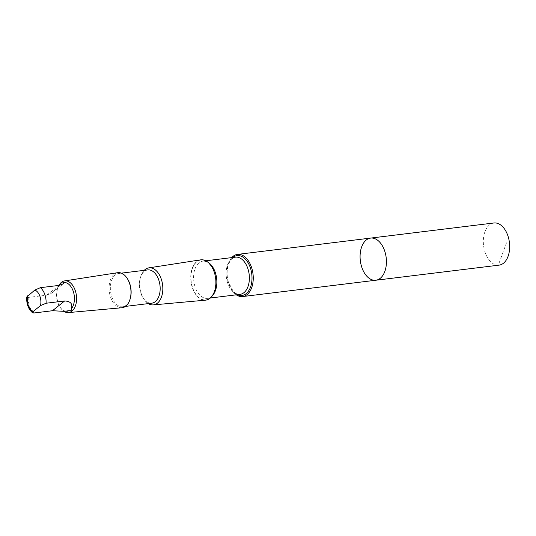 <?xml version="1.0" encoding="UTF-8"?>
<svg xmlns="http://www.w3.org/2000/svg" width="536" height="536" viewBox="0 0 536 536"><rect width="100%" height="100%" fill="white"/><g stroke="black" fill="none" stroke-linecap="round" stroke-linejoin="round"><path stroke-width="0.4" stroke-dasharray="2.68 2.01" d="M493.911 222.983A21.239 13.018 -97 0 0 483.787 236.028A21.239 13.018 -97 0 0 487.686 257.937A21.239 13.018 -97 0 0 499.076 265.139M63.73 282.539A14.432 8.844 -97 0 0 61.955 283.068M231.733 257.608A21.232 13.011 -97 0 0 227.164 277.058A21.232 13.011 -97 0 0 236.296 294.827M375.837 280.234A21.232 13.018 83 0 1 360.333 260.744A21.232 13.018 83 0 1 370.671 238.085M200.605 259.86A20.308 12.449 -97 0 0 190.957 281.494A20.308 12.449 -97 0 0 205.543 300.16M144.244 270.338A18.653 11.43 -97 0 0 141.028 275.752A18.653 11.43 -97 0 0 143.896 299.122A18.653 11.43 -97 0 0 148.318 303.604M147.742 269.91A16.757 10.271 -97 0 0 140.586 277.012A16.757 10.271 -97 0 0 143.159 298.009A16.757 10.271 -97 0 0 151.815 303.175M127.36 278.633A16.757 10.271 -97 0 0 118.704 273.467A16.757 10.271 -97 0 0 110.543 291.35A16.757 10.271 -97 0 0 122.778 306.733A16.757 10.271 -97 0 0 129.933 299.624M117.679 272.69A17.661 10.82 -97 0 0 109.29 291.504A17.661 10.82 -97 0 0 121.974 307.738M58.92 285.413A15.959 9.782 -97 0 0 57.928 287.644A15.959 9.782 -97 0 0 60.374 307.644A15.959 9.782 -97 0 0 63.945 311.342M59.617 284.951A14.432 8.844 -97 0 0 57.566 288.663A14.432 8.844 -97 0 0 59.784 306.746A14.432 8.844 -97 0 0 67.007 311.222M59.194 285.373L52.655 292.381L49.888 294.217L46.786 295.169L28.227 297.44L26.8 296.951M506.5 242.835L498.306 265.193L375.066 280.295M232.905 257.468A20.073 12.301 -97 0 0 227.344 277.038A20.073 12.301 -97 0 0 237.468 294.686M235.472 257.153A18.747 11.49 -97 0 0 226.346 277.159A18.747 11.49 -97 0 0 240.034 294.371L235.063 292.817L233.006 290.907L228.383 282.003C226.983 277.018 226.755 272.154 227.7 267.404C229.462 261.856 230.138 258.654 235.472 257.153M208.115 262.379A18.747 11.49 -97 0 0 202.943 261.139A18.747 11.49 -97 0 0 193.818 281.145A18.747 11.49 -97 0 0 207.499 298.358A18.747 11.49 -97 0 0 212.223 295.906M211.747 266.854A20.073 12.301 -97 0 0 191.231 273.474A20.073 12.301 -97 0 0 207.271 299.584A20.073 12.301 -97 0 0 211.747 266.854M28.227 297.44A14.432 8.844 -97 0 0 33.915 312.997M46.786 295.169L58.953 285.407M205.777 260.791L202.943 261.139L206.4 261.782L211.834 267.156C219.546 278.177 214.728 299.122 207.499 298.358L210.34 298.009M143.159 298.009L143.896 299.122M140.586 277.012L141.028 275.752M122.778 306.733L125.458 306.404M118.704 273.467L121.384 273.139M59.784 306.746L60.374 307.644M57.566 288.663L57.928 287.644M52.381 292.609L63.194 283.933"/><path stroke-width="0.8" d="M382.061 245.287A21.232 13.018 83 0 1 385.96 267.196A21.232 13.018 83 0 1 375.837 280.234A21.232 13.018 83 0 1 360.333 260.744A21.232 13.018 83 0 1 370.671 238.085A21.232 13.018 83 0 1 382.061 245.287A21.232 13.018 83 0 1 385.96 267.196A21.232 13.018 83 0 1 375.837 280.234L499.076 265.139A21.239 13.018 -97 0 0 509.2 252.094A21.239 13.018 -97 0 0 505.301 230.185A21.239 13.018 -97 0 0 493.911 222.983L370.671 238.085A21.232 13.018 83 0 1 382.061 245.287M71.355 308.79C72.903 303.919 70.665 301.312 64.642 300.964L46.083 303.242L40.502 305.614L33.312 311.382L32.535 312.756L33.915 312.997L52.474 310.726L64.293 311.356L69.01 310.666C71.013 311.068 71.791 310.445 71.355 308.79A14.432 8.844 -97 0 0 71.476 287.437A14.432 8.844 -97 0 0 63.73 282.539L61.955 283.068C61.573 282.472 60.796 283.095 59.617 284.951L59.194 285.373M32.636 312.863C28.241 309.004 26.298 303.698 26.8 296.951L34.813 290.056L40.394 287.678L58.953 285.407L63.194 283.933L63.757 282.74L63.168 282.613M236.296 294.827A21.232 13.011 -97 0 0 242.661 296.555A21.232 13.011 -97 0 0 252.784 283.51A21.232 13.011 -97 0 0 248.885 261.601A21.232 13.011 -97 0 0 237.495 254.399A21.232 13.011 -97 0 0 231.733 257.608M148.318 303.604A18.653 11.43 -97 0 0 153.309 304.897L205.543 300.16A20.308 12.449 -97 0 0 215.432 287.845A20.308 12.449 -97 0 0 211.733 266.714A20.308 12.449 -97 0 0 200.605 259.86L148.774 267.873A18.653 11.43 -97 0 0 144.244 270.338M153.309 304.897A18.653 11.43 -97 0 0 162.395 293.581A18.653 11.43 -97 0 0 158.998 274.171A18.653 11.43 -97 0 0 148.774 267.873M125.458 306.404L151.815 303.175A16.757 10.271 -97 0 0 159.802 292.884A16.757 10.271 -97 0 0 156.726 275.591A16.757 10.271 -97 0 0 147.742 269.91L121.384 273.139M63.945 311.342A15.959 9.782 -97 0 0 68.434 312.589L121.974 307.738A17.661 10.82 -97 0 0 129.719 300.227L129.933 299.624A16.757 10.271 -97 0 0 127.689 279.149A16.757 10.271 -97 0 0 127.36 278.633L127.012 278.104A17.661 10.82 -97 0 0 117.679 272.69L64.555 280.904A15.959 9.782 -97 0 0 58.92 285.413M129.719 300.227A17.661 10.82 -97 0 0 127.36 278.646A17.661 10.82 -97 0 0 127.012 278.104M68.434 312.589A15.959 9.782 -97 0 0 76.206 302.9A15.959 9.782 -97 0 0 73.305 286.291A15.959 9.782 -97 0 0 64.555 280.904M67.007 311.222A14.432 8.844 -97 0 0 67.241 311.195A14.432 8.844 -97 0 0 69.01 310.666M46.083 303.242A14.432 8.844 -97 0 0 40.394 287.678M40.502 305.614A11.008 6.747 -97 0 0 38.632 293.527A11.008 6.747 -97 0 0 34.813 290.056M237.468 294.686A20.073 12.301 -97 0 0 250.768 286.371A20.073 12.301 -97 0 0 247.88 262.426A20.073 12.301 -97 0 0 232.905 257.468M210.34 298.009L240.034 294.371A18.747 11.49 -97 0 0 248.972 282.854A18.747 11.49 -97 0 0 245.528 263.511A18.747 11.49 -97 0 0 235.472 257.153L205.777 260.791M212.223 295.906A18.747 11.49 -97 0 0 213 267.498A18.747 11.49 -97 0 0 208.115 262.379M27.631 295.825A11.008 6.747 -97 0 0 33.312 311.382M52.474 310.726L64.642 300.964M242.661 296.555L375.837 280.234M237.495 254.399L370.671 238.085M66.678 311.269L67.241 311.195"/></g></svg>
